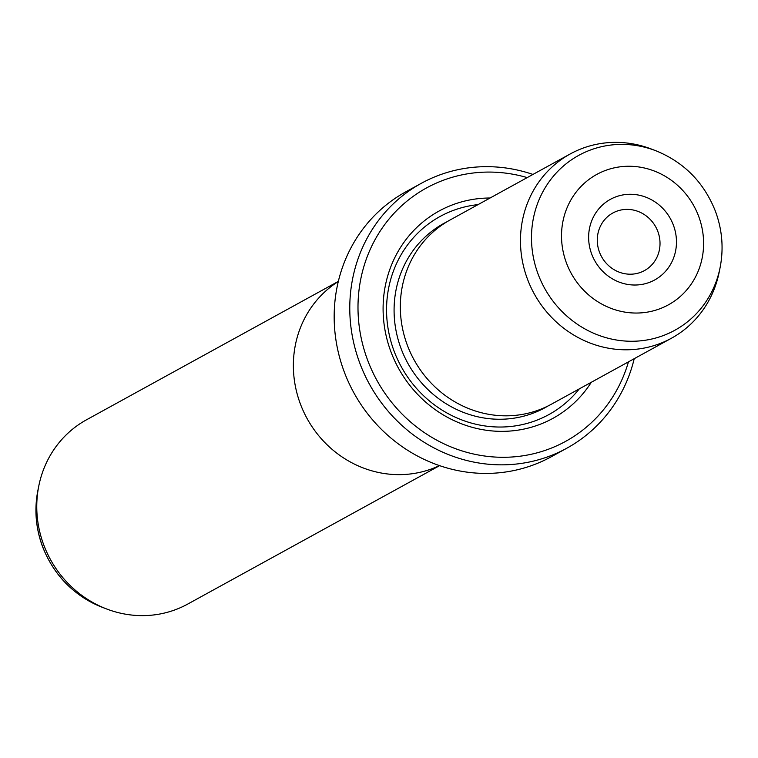 <?xml version="1.0" encoding="UTF-8"?>
<svg xmlns="http://www.w3.org/2000/svg" width="758" height="758" viewBox="0 0 758 758"><rect width="100%" height="100%" fill="white"/><g stroke="black" fill="none" stroke-linecap="round" stroke-linejoin="round"><path stroke-width="1.14" d="M338.324 281.398L86.516 419.79A105.125 98.91 61.2 0 0 38.819 485.84A105.125 98.91 61.2 0 0 43.812 545.078A105.125 98.91 61.2 0 0 106.452 608.901A105.125 98.91 61.2 0 0 187.785 604.041L439.593 465.649M338.295 281.521A105.201 98.985 61.2 0 0 300.414 404.033A105.201 98.985 61.2 0 0 439.469 465.611M673.388 225.145A45.992 43.272 -118.8 0 1 648.715 282.639A45.992 43.272 -118.8 0 1 591.714 254.157A45.992 43.272 -118.8 0 1 616.396 196.654A45.992 43.272 -118.8 0 1 673.388 225.145M599.483 252.158A32.85 30.907 61.2 0 0 644.471 270.587A32.85 30.907 61.2 0 0 657.821 231.436A32.85 30.907 61.2 0 0 612.834 213.007A32.85 30.907 61.2 0 0 599.483 252.158M570.215 153.959L450.072 219.991A105.125 98.91 61.2 0 0 407.368 345.269A105.125 98.91 61.2 0 0 551.341 404.241L671.484 338.21A105.125 98.91 61.2 0 0 719.181 272.16L720.1 267.574A99.781 93.878 -118.8 0 1 635.052 341.204A99.781 93.878 -118.8 0 1 538.171 274.301A99.781 93.878 -118.8 0 1 557.206 171.952A99.781 93.878 -118.8 0 1 655.907 150.776L651.548 149.099A105.125 98.91 61.2 0 0 570.215 153.959A105.125 98.91 61.2 0 0 527.511 279.238A105.125 98.91 61.2 0 0 671.484 338.21M490.066 198.009A118.267 111.274 61.2 0 0 391.014 351.987A118.267 111.274 61.2 0 0 485.347 430.118A118.267 111.274 61.2 0 0 591.325 382.259M478.023 204.622A113.008 106.328 61.2 0 0 394.122 351.181A113.008 106.328 61.2 0 0 478.895 424.897A113.008 106.328 61.2 0 0 579.292 388.873M421.287 183.322L405.691 191.897A151.117 142.182 61.2 0 0 344.293 371.989A151.117 142.182 61.2 0 0 551.255 456.761L566.861 448.186A151.117 142.182 -118.8 0 1 359.898 363.414A151.117 142.182 -118.8 0 1 421.287 183.322A151.117 142.182 -118.8 0 1 532.95 174.435M527.198 177.599A144.541 135.995 61.2 0 0 391.431 216.201A144.541 135.995 61.2 0 0 367.677 360.277A144.541 135.995 61.2 0 0 502.317 457.292A144.541 135.995 61.2 0 0 628.458 361.85M634.219 358.686A151.117 142.182 -118.8 0 1 566.861 448.186M37.9 490.426A99.781 93.878 61.2 0 0 42.638 546.641A99.781 93.878 61.2 0 0 102.093 607.224C73.839 595.693 54.008 575.54 42.59 546.774C35.749 528.288 34.186 509.509 37.9 490.426L38.819 485.84M698.611 216.182A74.398 69.992 61.2 0 0 606.409 170.105A74.398 69.992 61.2 0 0 566.501 263.111A74.398 69.992 61.2 0 0 658.693 309.198A74.398 69.992 61.2 0 0 698.611 216.182M446.983 221.762A105.125 98.91 61.2 0 0 401.124 348.699A105.125 98.91 61.2 0 0 548.186 405.89M720.1 267.574C723.814 248.491 722.251 229.712 715.41 211.226C703.992 182.46 684.161 162.307 655.907 150.776M102.093 607.224L106.452 608.901"/></g></svg>
